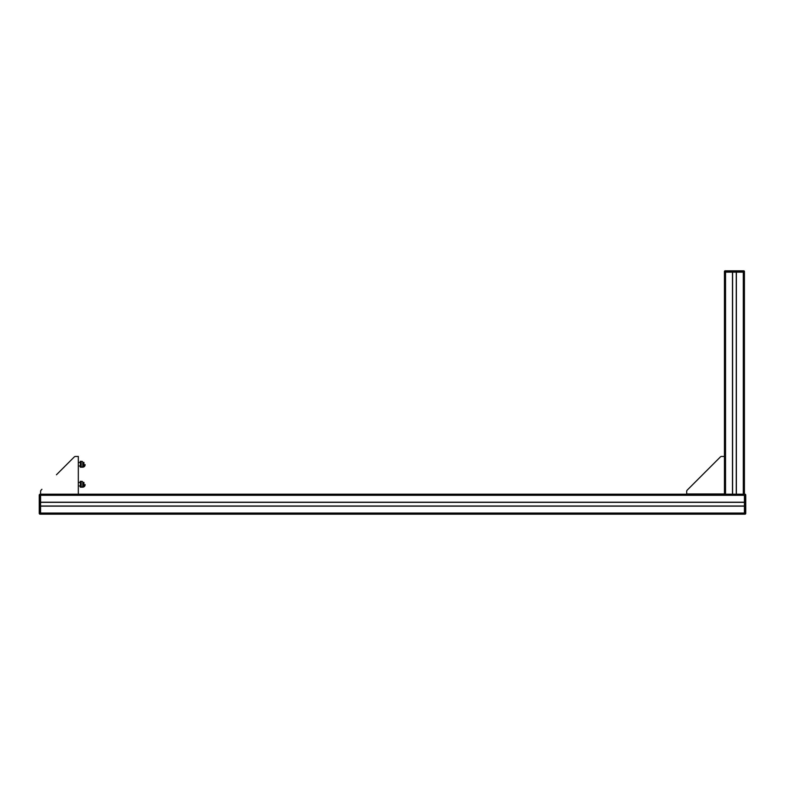 <?xml version="1.0" encoding="UTF-8"?>
<svg xmlns="http://www.w3.org/2000/svg" width="785" height="785" viewBox="0 0 785 785"><rect width="100%" height="100%" fill="white"/><g stroke="black" fill="none" stroke-linecap="round" stroke-linejoin="round"><path stroke-width="1.18" d="M40.584 506.139L40.584 513.066L744.415 513.066L744.415 506.139L40.584 506.139M40.584 495.296L40.584 502.223L744.415 502.223L744.415 495.296L40.584 495.296M39.721 514.146L39.917 494.638L39.25 494.854L39.917 494.187L39.25 494.854L39.25 513.508L39.917 514.175L39.25 513.508L39.25 494.854L39.917 494.187L39.25 494.854L39.25 513.508L39.917 514.175L745.083 514.175L745.75 513.508L745.75 494.854L745.75 513.508L745.083 514.175L745.75 513.508L745.75 494.854L745.083 494.187L745.75 494.854L745.534 513.998M40.584 506.001L744.415 506.001M40.584 502.361L744.415 502.361M40.584 514.175L40.584 494.187L744.415 494.187L744.415 514.175M732.474 494.187L732.474 272.159L725.546 272.159L744.415 272.159L744.415 271.492L744.415 272.159L736.379 272.159L736.379 494.187M745.279 494.216L745.75 494.854L744.415 494.187L744.415 271.492A0.667 0.667 0 0 0 743.748 270.825L725.105 270.825A0.667 0.667 0 0 0 724.437 271.492L724.437 272.159L725.546 272.159L724.437 272.159L724.437 494.187M732.601 272.159L732.601 494.187M736.251 272.159L736.251 494.187M743.307 514.175L736.379 514.175M732.474 514.175L725.546 514.175M744.415 273.268L744.415 280.196M744.415 284.101L744.415 291.029M724.437 271.492L725.546 271.492L725.105 270.825M40.584 513.724L39.25 513.508L39.701 514.136M58.904 472.315L74.251 456.968A1.776 1.776 0 0 1 75.507 456.448L78.323 456.448L78.323 494.187L40.584 494.638M687.209 490.115L720.365 456.968A1.776 1.776 0 0 1 721.621 456.448L724.437 456.448L724.437 493.971L686.689 493.971L686.689 491.371A1.776 1.776 0 0 1 687.209 490.115L720.365 456.968M686.689 491.371L686.689 494.187M40.604 491.086L41.105 490.115L40.604 491.086M56.451 474.768L73.447 457.773M40.584 491.371L40.584 494.187L40.584 491.371A1.776 1.776 0 0 1 41.105 490.115L41.919 489.3M85.123 484.6L84.996 485.483A2.473 2.473 0 0 1 82.543 487.171L80.325 487.171L82.543 487.083A2.384 2.384 0 0 0 84.898 485.483M81.189 481.941L80.325 481.941L80.325 481.313L81.189 481.313L81.189 487.083M85.123 464.612L84.996 465.505A2.473 2.473 0 0 1 82.543 467.193L80.325 467.193L82.543 467.104A2.384 2.384 0 0 0 84.898 465.505M81.189 461.953L80.325 461.953L80.325 461.325L81.189 461.325L81.189 467.104M82.768 482.422L83.936 482.422L83.936 485.974L82.768 485.974M83.936 485.974L83.936 482.422M82.768 462.443L83.936 462.443L83.936 465.996L82.768 465.996M83.936 465.996L83.936 462.443M82.042 481.313L82.768 481.98L82.768 486.415L82.042 487.083M80.325 481.941L80.325 486.455L81.189 486.455M80.325 486.455L80.325 487.083M82.042 461.325L82.768 461.992L82.768 466.437L82.042 467.104M80.325 461.953L80.325 466.476L81.189 466.476M80.325 466.476L80.325 467.104M743.307 270.825L743.307 494.187M743.748 270.825A0.667 0.667 0 0 1 744.415 271.492L725.546 271.492L725.546 494.187M744.415 494.638L745.083 494.638L745.083 513.724L744.415 513.724M78.323 485.974L80.325 485.974M78.323 482.422L80.325 482.422M78.323 465.996L80.325 465.996M78.323 462.443L80.325 462.443"/></g></svg>
